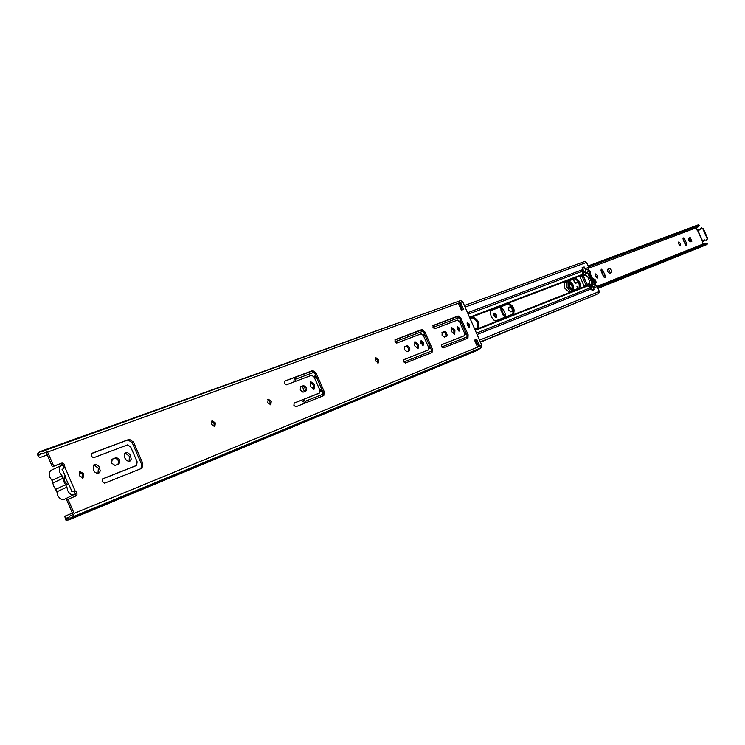 <?xml version="1.0" encoding="UTF-8"?>
<svg xmlns="http://www.w3.org/2000/svg" width="745" height="745" viewBox="0 0 745 745"><rect width="100%" height="100%" fill="white"/><g stroke="black" fill="none" stroke-linecap="round" stroke-linejoin="round"><path stroke-width="1.12" d="M79.38 471.92L82.472 474.453L82.304 478.15M79.221 475.608L83.04 477.992L83.803 473.839L79.976 471.455L79.221 475.608M375.461 358.224L377.389 360.301L377.622 362.945M375.685 360.869L378.311 362.917L378.562 359.76L375.936 357.721L375.685 360.869M93.907 464.843L98.368 468.298L97.977 473.531M93.516 470.076L95.081 472.339L97.548 473.541L99.551 472.656L100.249 470.682L98.852 466.221L95.658 464.219L94.205 464.601L93.265 465.793L93.516 470.076M267.678 399.609L270.007 401.862L270.118 404.889M267.79 402.626L270.826 404.805L271.236 401.294L268.2 399.124L267.79 402.626M211.552 421.158L214.094 423.505L214.132 426.727M211.589 424.38L214.849 426.624L215.361 422.918L212.101 420.683L211.589 424.38M91.654 453.398L91.104 456.145L93.544 457.756L127.591 444.877L130.71 446.991L137.164 461.872L136.568 465.42L102.614 478.867L102.13 481.615L104.561 483.207L141.997 468.251L142.798 463.455L133.551 442.13L129.351 439.28L91.495 453.472M112.309 459.106L111.545 463.101L115.056 465.429L118.911 463.93C120.616 460.717 119.675 458.631 116.099 457.654L112.123 459.199M125.132 452.885L129.407 456.285L129.09 461.369M124.815 457.961L126.333 460.177L128.317 461.313L130.105 461.006L131.222 459.05L130.207 454.701L127.218 452.327L125.728 452.457L124.545 453.789L124.815 457.961M284.618 381.105L284.32 383.405L286.257 384.867L311.699 375.238L314.194 377.156L319.81 390.017L319.503 393.015L294.154 403.054L293.893 405.364L295.821 406.798L323.796 395.623L324.205 391.591L316.15 373.133L312.798 370.544L284.525 381.151M300.645 386.72L300.235 390.073L303.029 392.187L305.906 391.06C307.08 388.424 306.269 386.608 303.476 385.64L300.533 386.776M310.097 382.027L313.375 385.072L313.44 389.281M310.162 386.227L314.12 389.16L314.586 384.522L310.637 381.589L310.162 386.227M395.185 339.683L395.008 341.731L396.685 343.091L421.279 333.788L423.421 335.567L428.543 347.245L428.384 349.917L403.883 359.621L403.743 361.679L405.41 363.029L432.035 352.515L432.314 348.874L424.883 331.916L421.968 329.523L395.12 339.711M433.152 325.453L433.022 327.428L434.605 328.75L457.551 320.071L459.591 321.803L464.545 333.089L464.424 335.66L441.571 344.702L441.459 346.686L443.033 347.99L467.953 338.156L468.111 334.691L460.913 318.301L458.147 315.973L433.096 325.481M404.526 349.712L404.731 346.723L407.133 345.792L408.567 346.323L409.88 348.856L409.601 350.56L406.956 351.687L404.526 349.712M414.434 342.067L417.2 344.888L417.424 348.613M418.345 344.367L418.085 348.53L414.667 345.792L414.918 341.62L418.345 344.367M420.664 341.098L422.266 342.923L422.545 345.196M423.411 342.402L423.235 345.214L420.944 343.361L421.111 340.558L423.411 342.402M442.046 335.194L442.195 332.317L444.737 331.413L446.441 332.838L447.112 334.943L446.814 336.07L444.346 337.122L442.046 335.194M451.219 327.977L453.817 330.715L454.096 334.272M454.934 330.203L454.739 334.207L451.498 331.534L451.694 327.53L454.934 330.203M457.067 327.12L458.548 328.88L458.846 331.031M459.665 328.377L459.535 331.069L457.356 329.262L457.486 326.571L459.665 328.377M466.994 323.097L468.614 324.988L468.922 327.316M469.722 324.485L469.601 327.344L467.301 325.416L467.422 322.566L469.722 324.485M459.376 305.58L460.354 305.087L462.431 309.827M37.25 454.459L39.569 457.709L37.25 454.459L39.783 451.684L42.363 451.684L44.942 450.455L47.615 452.047L53.705 466.128L62.152 463.017L64.303 464.219L64.927 467.348L62.068 469.583M38.572 455.716L40.444 453.519L43.033 453.509L45.613 452.29L46.283 452.681L52.364 466.761L60.475 463.725L62.655 464.48L63.614 466.193L63.586 467.981L64.927 467.348L75.143 490.983L73.802 491.598L75.608 493.944L75.105 496.468M73.429 491.3L75.143 490.983L76.186 491.821L77.07 494.056L76.67 495.621L68.037 499.299L74.137 513.398L73.373 516.611L70.933 517.71L68.791 519.926L66.631 520.094L65.504 519.852L64.852 516.22L72.395 513.119M441.394 344.833L463.334 336.144M476.679 339.254L479.482 345.661L477.349 346.537L474.537 340.12L476.679 339.254L475.571 339.757L477.685 344.59L479.482 345.661M461.406 310.209L458.594 303.792L460.764 303.01L463.576 309.408L461.406 310.209M45.091 450.408L460.568 300.57L462.673 301.641L481.866 345.373L481.13 347.729L477.331 350.327L68.791 519.926M52.364 466.761L53.705 466.128M102.316 479.063L135.32 465.998M91.235 453.686L128.047 439.895L132.247 442.744L141.485 464.06L141.047 468.633M111.843 459.395L114.777 458.268C118.073 458.929 119.135 460.941 117.961 464.303M293.921 403.213L318.339 393.546M284.311 381.328L311.587 371.103L314.949 373.683L322.995 392.14L322.864 395.995M300.3 386.953L302.256 386.199C304.807 386.888 305.711 388.629 304.966 391.432M403.697 359.76L428.384 349.917M394.934 339.869L420.832 330.044L423.747 332.438L431.178 349.396L431.262 352.785M432.92 325.639L457.039 316.485L459.805 318.813L466.994 335.194L467.115 338.463M68.037 499.299L66.696 499.923L72.787 514.013L72.591 514.814L70.16 515.922L68.037 518.12L65.476 517.989L65.504 519.852M474.556 340.167L475.571 339.757M404.488 346.9L406.276 346.267L407.664 347.105L408.763 349.573L408.437 351.109M441.962 332.494L443.592 331.925L444.895 332.745L445.957 335.12L445.668 336.6M39.783 451.684L457.998 301.502M39.569 457.709L47.242 454.916M64.852 516.22L65.476 517.989M460.764 303.01L460.354 305.087M63.548 468.447L64.042 468.158M71.548 491.514L73.923 491.02M61.341 465.495L51.368 470.216C49.198 471.604 48.742 474.044 49.989 477.526L51.982 480.404L61.984 475.71L59.991 472.824C58.734 469.331 59.19 466.892 61.341 465.495L63.213 465.243M75.562 493.805L64.377 499.327C61.714 500.091 59.46 498.703 57.616 495.174L56.899 491.793L53.798 486.345L51.982 480.404M74.407 494.717C71.753 495.472 69.499 494.084 67.646 490.536L66.929 487.146L63.819 481.68L61.984 475.71M66.528 483.915L69.108 484.93L71.855 491.3M62.422 469.48L65.178 475.85L64.172 477.694L64.647 481.354L67.367 484.483L69.108 484.93M65.178 475.85L64.07 478.7M474.742 329.141L477.927 327.884C479.678 322.958 478.104 319.419 473.187 317.268L470.058 318.469M464.563 333.145L465.867 332.633M461.146 321.868L459.833 322.362M513.407 313.924L513.473 313.896C515.056 309.194 513.529 305.776 508.9 303.653L491.123 310.497L490.303 312.602L491.179 316.532L493.562 319.94L495.751 320.834L513.407 313.924M467.553 312.76L582.925 269.513L582.245 275.743L580.159 276.535L580.159 277.093L583.903 285.586L586.38 285.158L590.45 287.756L592.247 290.652L594.054 289.423M579.712 287.84L579.759 287.821C581.044 283.51 579.629 280.325 575.494 278.267L564.682 282.392L564.663 288.064L569.012 292.049L579.712 287.84M302.908 399.655L306.707 402.449M302.274 386.189L304.444 391.637M316.411 377.054L314.474 377.79M319.838 390.082L321.765 389.328M314.502 377.873L316.448 377.128M295.644 377.082L295.383 381.412M582.925 269.513L582.115 267.678L584.331 267.353M301.185 400.344L305.459 402.952M294.396 377.547L293.8 382.008M470.086 318.534L472.097 317.77C476.735 319.558 478.411 323.041 477.126 328.2M459.87 322.436L461.183 321.933M491.067 310.535L507.829 304.146C512.197 305.916 513.817 309.268 512.672 314.213M564.412 282.569L574.479 278.723C578.371 280.446 579.871 283.584 578.986 288.129M582.236 275.752L580.085 276.646M464.386 305.562L584.62 261.467L586.529 262.389L588.718 267.343L587.554 272.996L592.219 283.594L597.173 286.527L599.362 291.491L598.635 293.604L480.329 341.881M595.674 294.815L480.46 342.16M583.195 267.539L582.152 267.753M584.136 266.924L583.13 267.39M594.827 282.076L594.864 283.547L593.542 282.588L594.715 284.776M595.441 285.046L595.115 281.964M592.117 290.364L590.711 286.574L588.112 284.888L590.003 284.143L592.07 285.447L594.007 289.041L592.173 290.494M588.056 284.758L589.947 284.013L588.112 284.888M589.574 283.836L587.051 284.301L583.316 275.836L583.661 274.775L585.551 274.058L585.188 274.728L587.982 277.242L589.472 280.958L589.519 283.864M583.847 267.287L582.218 267.902L584.564 267.641L585.989 270.845L585.495 273.927L583.661 274.775M583.605 274.654L584.089 271.562L582.245 267.976M580.076 276.767L581.957 276.05L585.989 285.195L584.136 285.922M584.201 285.959L585.989 285.195M594.808 281.778L593.914 282.159L589.798 272.819L594.203 282.029M592.806 282.579L588.69 273.238L592.545 282.7L593.542 282.588M593.15 282.42L593.821 282.476M589.276 272.968L588.69 273.238M589.444 272.558L589.36 271.115L590.748 272.065L588.587 269.718M590.385 272.549L589.798 272.819M593.635 281.424L590.161 273.527L592.173 279.263L593.635 281.424L592.452 281.964M589.006 273.08L588.42 273.34M588.364 270.361L589.165 272.67M590.673 272.437L590.087 272.707M592.079 281.293L590.338 276.19L589.146 274.654M595.404 274.737L596.745 277.708M597.611 275.585L597.63 278.006L595.777 276.293L595.758 273.871L597.611 275.585M607.687 271.674L607.65 269.29L609.838 268.507L611.179 269.774L611.785 271.934L609.485 273.378L607.687 271.674M493.656 313.785L494.95 315.47L495.313 317.435M496.291 314.865L496.198 317.603L494.019 315.74L494.112 313.002L496.291 314.865M513.342 310.898L510.837 311.885L508.733 310.041L508.807 307.35L511.47 306.372M678.499 242.898L679.552 245.226M680.362 243.503L680.455 245.673L678.853 244.09L678.76 241.92L680.362 243.503M688.678 240.281L688.585 238.139L690.205 237.515L691.863 241.222L690.243 241.855L688.678 240.281M682.951 238.81L685.791 245.161M688.436 238.27L689.06 238.028L690.857 241.613M500.575 308.207L501.851 309.883L504.402 316.802M508.584 307.527L510.157 306.977L511.033 307.434L512.234 309.52L512.15 311.373M600.898 270.007L604.204 277.41M607.473 269.448L608.386 269.094L610.388 273.024M697.618 229.749L702.945 241.79L704.351 239.946L706.502 240.318L707.154 238.558L702.805 228.743L701.194 228.007L699.834 229.954L696.975 230.009L695.932 227.895M703.075 244.034L702.321 242.33L702.945 241.79M603.087 270.835L605.061 275.324L605.089 277.727L603.254 276.022L601.271 271.534L601.243 269.131L603.087 270.835L601.848 271.394M503.182 309.277L505.371 314.26L505.287 316.979L503.136 315.135L500.947 310.134L501.022 307.424L503.182 309.277L501.851 309.883M684.795 239.396L686.601 243.475L686.694 245.626L685.102 244.053L683.295 239.974L683.202 237.823L684.795 239.396L683.64 239.918M588.103 265.946L698.354 224.813L699.536 225.335L588.513 266.887M597.499 287.272L707.461 243.233L707.061 244.472L597.965 288.315M704.481 245.505L598.002 288.408M707.461 243.233L705.124 243.205L597.09 286.359M588.904 268.116L697.702 227.234L699.536 225.335M704.612 239.89L703.559 241.538L702.274 242.106M701.445 227.942L703.289 228.566L707.629 238.372L706.735 240.197M697.888 229.637L700.058 229.833M573.231 285.084C574.171 290.615 572.933 290.997 569.497 286.229C568.565 280.697 569.804 280.306 573.231 285.084M572.095 289.414L572.03 285.586L569.012 282.625M566.759 281.666L566.992 287.197L570.521 291.453M577.524 288.697L576.937 286.303L577.878 288.557M575.559 282.709L575.056 283.016M595.925 281.414L594.808 279.431M595.264 282.606L596.056 282.364L595.683 280.493L593.113 278.406M595.925 282.811L595.339 283.007M594.873 281.759L594.482 281.321L594.445 281.917M595.404 283.37L596.037 282.467M594.482 281.321L593.197 278.434M578.53 282.215L576.583 282.951C574.926 283.659 573.967 282.346 573.725 279.012M569.022 280.809L568.537 281.163C567.411 284.888 568.696 288.026 572.393 290.587L572.635 290.625M568.984 282.746L572.03 285.689L571.983 289.367M459.348 305.515L460.093 305.245M60.475 463.725L61.807 463.092M74.137 513.398L481.866 345.373M47.615 452.047L462.673 301.641M42.214 453.565L39.14 454.674L37.827 453.416M69.136 517.188L66.612 518.241L66.631 520.094M70.775 517.877L478.998 348.753M70.933 517.71L479.137 348.623M73.373 516.611L481.13 347.729M42.167 451.684L42.977 451.396M444.43 331.46L443.312 331.972M407.133 345.792L405.978 346.323M64.992 476.353L68.624 484.744M468.111 334.691L466.994 335.194M460.913 318.301L459.805 318.813M458.147 315.973L457.039 316.485M455.605 317.044L454.497 317.556M455.577 317.053L454.459 317.566M432.314 348.874L431.178 349.396M424.883 331.916L423.747 332.438M421.968 329.523L420.832 330.044M428.347 349.936L427.211 350.448M303.476 385.64L302.256 386.199M324.205 391.591L322.995 392.14M316.15 373.133L314.949 373.683M312.798 370.544L311.587 371.103M319.465 393.034L318.255 393.584M116.099 457.654L114.777 458.268M142.798 463.455L141.485 464.06M133.551 442.13L132.247 442.744M129.351 439.28L128.047 439.895M136.503 465.448L135.19 466.053M63.064 478.216L53.063 482.9M66.929 487.146L56.899 491.793M55.819 489.297L65.839 484.641M428.794 348.008L430.312 347.412M464.796 333.825L466.156 333.285M475.021 329.793L586.874 285.698M423.383 335.474L424.836 334.915M459.544 321.71L460.857 321.207M469.769 317.817L582.171 275.045M423.067 334.915L424.585 334.337M459.246 321.16L460.615 320.648M469.527 317.258L582.124 274.486M428.887 348.632L430.563 347.971M464.889 334.421L466.398 333.825M475.263 330.324L587.246 286.108M320.164 391.553L322.362 390.687M305.05 402.561L305.534 401.155L323.47 394.012M403.902 362.005L431.625 350.969M441.617 346.993L467.441 336.721M476.483 333.117L590.45 287.756M320.08 390.864L322.091 390.073M314.139 377.045L316.085 376.299M313.794 376.43L315.805 375.666M477.098 334.505L591.437 288.818M294.564 378.497L295.895 379.075L314.055 372.239M395.018 341.75L423.03 331.208M433.031 327.446L459.116 317.621M468.186 314.204L583.046 270.966M295.69 377.184L312.108 371.029M394.85 340.009L421.512 330.016M432.845 325.77L457.672 316.467M475.301 341.862L476.316 341.452M479.566 340.13L599.362 291.491M593.542 287.98L597.173 286.527M590.478 284.841L592.675 283.975M593.001 286.741L596.196 285.475M590.142 284.413L592.219 283.594M585.449 273.797L587.554 272.996M585.319 273.266L587.582 272.409M585.607 269.997L588.839 268.787M460.764 308.737L461.788 308.356M465.085 307.145L586.529 262.389M585.048 268.721L588.718 267.343M575.494 278.267L574.479 278.723M508.9 303.653L507.829 304.146M473.187 317.268L472.097 317.77M589.956 271.469L589.23 271.795M595.004 282.914L594.296 283.23M588.96 274.076L590.161 273.527M590.161 278.025L589.463 278.341M589.556 278.546L590.254 278.23M592.592 285.829L590.711 286.574M592.135 289.796L594.007 289.041M584.564 267.641L582.674 268.349M584.089 271.562L585.989 270.845M590.189 286.192L592.07 285.447M591.474 285.372L589.593 286.117M593.756 289.833L592.163 290.466M585.915 271.497L584.024 272.214M583.68 272.717L585.57 272M592.061 281.21L593.262 280.669M590.459 274.309L589.295 274.84M589.407 283.379L587.051 284.301M585.672 274.933L583.316 275.836M585.421 274.449L583.531 275.175M697.348 229.87L702.675 241.901M686.601 243.475L685.447 243.997M690.205 237.515L689.06 238.028M505.371 314.26L504.039 314.865M511.238 306.409L509.906 307.014M605.061 275.324L603.822 275.883M609.615 268.535L608.386 269.094M703.792 240.71L704.276 240.523M703.084 241.725L703.559 241.538M707.154 238.558L707.629 238.372M702.805 228.743L703.289 228.566M698.978 229.833L699.462 229.646M568.882 282.783L569.431 282.085L572.849 285.242L572.784 289.46L571.899 289.414M569.255 282.206L572.421 285.428L572.579 289.516M571.89 290.913L568.267 286.611L567.904 281.238M573.603 279.45L573.995 278.909M575.326 283.23L576.155 282.849L575.811 283.351C574.404 282.457 573.752 281.051 573.864 279.124L573.892 279.114M576.583 282.951L576.909 282.113L575.345 282.765M578.427 282.029L577.003 282.122M594.491 281.349L593.942 281.079M595.115 279.608L593.095 278.555M577.189 282.308L578.418 282.01M596.028 282.281L595.898 281.247M44.942 450.455L460.568 300.57M319.503 393.015L318.292 393.565M136.568 465.42L135.255 466.025M476.074 343.622L477.079 343.212M476.195 343.901L477.21 343.492M460.065 307.145L461.09 306.772M582.245 275.743L581.23 276.209M706.502 240.318L706.977 240.132M701.194 228.007L701.669 227.821M697.823 229.665L698.298 229.479M572.784 289.46C572.654 290.317 571.564 289.237 569.534 286.229C568.817 283.053 568.789 281.675 569.431 282.085M571.778 285.139L572.03 285.689"/></g></svg>
